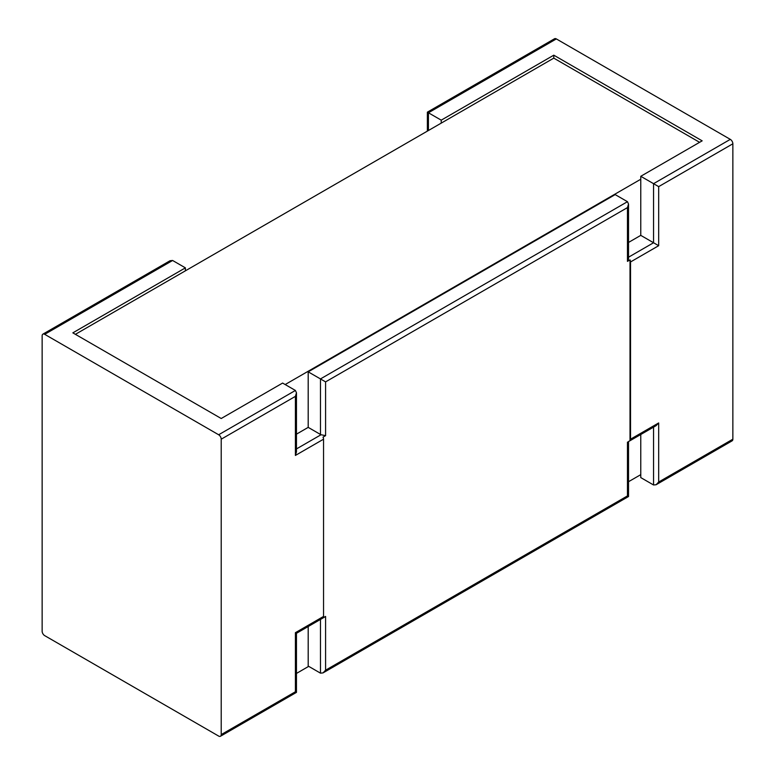 <?xml version="1.0" encoding="UTF-8"?>
<svg xmlns="http://www.w3.org/2000/svg" width="775" height="775" viewBox="0 0 775 775"><rect width="100%" height="100%" fill="white"/><g stroke="black" fill="none" stroke-linecap="round" stroke-linejoin="round"><path stroke-width="1.16" d="M628.486 441.556L630.017 440.675L630.017 259.887L627.459 261.369L628.525 259.112L628.525 204.038L627.459 201.694L615.185 194.602L308.198 371.845L320.472 378.927L627.459 201.694M627.459 261.369L627.459 207.603L325.587 381.881L325.587 435.647L323.03 437.129A3.613 2.093 60 0 1 323.543 439.192L323.543 616.435A3.613 2.093 60 0 1 323.03 617.908L325.587 616.435L325.587 670.201L627.459 495.913C628.845 496.707 628.845 496.707 627.459 495.913L627.459 442.147M296.467 673.427L308.702 666.355M628.525 481.711L640.77 474.649L640.77 434.513M308.198 626.52L308.198 666.064L320.472 673.155L323.03 672.894L325.587 670.201M296.467 434.155L308.198 427.374L320.472 434.465L320.472 378.927L325.587 381.881M308.198 427.374L308.198 371.845M640.77 474.649L640.77 477.594L653.558 484.985L656.115 484.733L658.673 482.031L732.859 439.192L732.859 143.792L658.673 186.63L640.77 176.293L640.77 179.238L285.171 384.545M699.602 142.319L553.786 58.135L75.398 334.325M630.017 440.675A3.613 2.093 -120 0 0 630.53 439.192L630.53 261.96A3.613 2.093 -120 0 0 630.017 259.887M221.214 439.192A3.613 2.093 -120 0 0 218.657 434.765L295.401 390.455L296.467 392.789L295.401 396.364L221.214 439.192L221.214 734.593L295.401 691.765C296.786 692.559 296.786 692.559 295.401 691.765L295.401 632.681C296.786 633.475 296.786 633.475 295.401 632.681L323.543 616.435M295.401 390.455L282.613 383.063L221.214 418.51L72.84 332.853L185.399 267.859L172.612 260.478L44.698 334.325A3.613 2.093 -120 0 0 42.887 334.151A3.613 2.093 -120 0 0 42.141 335.808L42.141 631.208A3.613 2.093 -120 0 0 44.698 635.636L218.657 736.076A3.613 2.093 -120 0 0 220.468 736.25A3.613 2.093 -120 0 0 221.214 734.593M44.698 334.325L218.657 434.765M427.374 131.111L427.374 112.162L554.532 38.75A3.613 2.093 60 0 1 556.343 38.924L730.302 139.364A3.613 2.093 60 0 1 732.859 143.792M732.859 439.192A3.613 2.093 60 0 1 732.113 440.849L656.115 484.733M185.399 267.859L185.399 270.814M640.77 179.238L640.77 235.368L628.525 242.439M325.587 435.647L321.034 434.736A3.613 2.093 180 0 1 320.472 434.465M640.77 176.293L702.16 140.837L553.786 55.18L441.227 120.164L428.43 112.782C427.054 111.978 427.054 111.978 428.43 112.782L428.43 130.5M441.227 120.164L441.227 123.118M553.786 55.18L553.786 58.135M640.77 235.368L653.558 242.749L653.558 183.675L730.302 139.364M628.302 441.711L656.115 425.649L658.673 422.947L658.673 482.031M323.543 617.617L325.587 616.435M658.673 186.63L658.673 245.704L653.558 242.749L628.525 257.203M627.459 207.603L628.525 204.038M323.543 439.192L295.401 455.438L296.467 451.873L296.467 392.789M42.887 334.151L170.054 260.729L172.612 260.478M320.472 673.155L320.472 619.428M658.673 245.704L630.53 261.96M630.53 439.192L658.673 422.947M295.401 455.438L295.401 396.364M296.467 448.919L321.034 434.736M556.343 38.924L428.43 112.782M653.558 484.985L653.558 427.122M628.525 441.576L628.525 496.523L323.03 672.894M220.468 736.25L296.467 692.375L296.467 633.291L324.279 617.239"/></g></svg>
